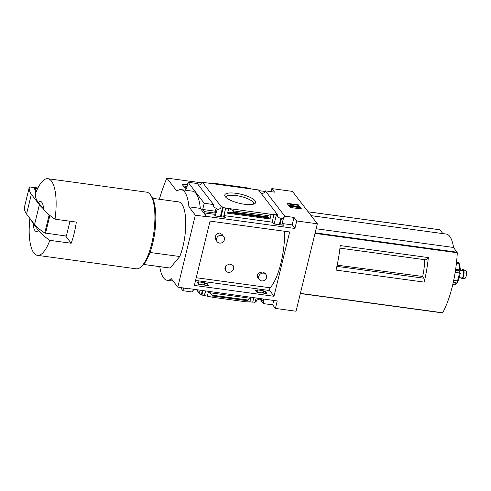 <?xml version="1.0" encoding="UTF-8"?>
<svg xmlns="http://www.w3.org/2000/svg" width="491" height="491" viewBox="0 0 491 491"><rect width="100%" height="100%" fill="white"/><g stroke="black" fill="none" stroke-linecap="round" stroke-linejoin="round"><path stroke-width="0.74" d="M265.962 274.481L264.993 273.217L262.722 271.989C258.34 272.566 256.664 274.371 257.701 277.415L259.352 279.563A4.167 3.756 -37.5 0 1 259.34 275.144A4.167 3.756 -37.5 0 1 263.606 273.143A4.167 3.756 -37.5 0 1 265.962 274.481A4.167 3.756 -37.5 0 1 265.975 278.9A4.167 3.756 -37.5 0 1 261.709 280.901A4.167 3.756 -37.5 0 1 259.352 279.563M223.779 236.674L222.128 234.52L219.618 232.992C215.549 233.851 214.407 236.349 216.2 240.486L217.163 241.756A4.167 3.756 -37.5 0 1 217.157 237.331A4.167 3.756 -37.5 0 1 221.416 235.336A4.167 3.756 -37.5 0 1 223.779 236.674A4.167 3.756 -37.5 0 1 223.792 241.093A4.167 3.756 -37.5 0 1 219.526 243.094A4.167 3.756 -37.5 0 1 217.163 241.756M196.247 277.716L270.216 287.794A43.828 14.214 -82.2 0 0 284.627 231.273M226.075 265.545L225.222 270.234L225.713 270.866A4.548 4.1 -37.5 0 1 226.075 265.545L229.739 264.005L232.998 265.422L233.55 266.564A4.548 4.1 -37.5 0 1 231.169 271.762A4.548 4.1 -37.5 0 1 225.713 270.866M251.76 189.029L209.258 183.241L212.351 183.075L246.384 187.709L251.76 189.029L258.524 189.949L277.305 214.395A3.64 3.277 142.5 0 0 277.888 216.795A3.64 3.277 142.5 0 0 280.907 217.961L281.429 218.642A3.64 3.277 142.5 0 0 283.589 217.605L282.3 223.546L283.62 225.271L273.53 223.896L272.204 222.171L273.91 214.542L276.396 214.88L274.174 223.988M265.545 291.623L263.698 291.372L263.182 290.66L257.425 289.88L257.941 290.586L255.455 290.249L256.879 292.219L266.969 293.593L265.545 291.623L265.128 293.342M283.589 217.605L281.779 225.019M263.722 299.105L263.213 301.83L263.876 299.123M281.429 218.642L279.931 224.768M263.698 291.372L263.28 293.09M261.875 298.853L261.562 300.136A3.64 3.277 142.5 0 1 262.728 301.051A3.64 3.277 142.5 0 1 263.096 301.677M280.907 217.961L279.269 224.682M263.182 290.66L262.611 292.998M261.206 298.761L261.04 299.461L261.562 300.136M277.305 214.395L275.874 214.199L276.396 214.88M261.04 299.461A3.64 3.277 142.5 0 0 255.989 301.848L255.222 301.738M257.941 290.586L257.523 292.305M256.118 298.068L255.081 302.327L252.742 302.014M205.6 291.181L204.526 295.582L212.744 297.288L213.045 296.061L212.609 295.22L209.197 292.667L250.177 298.252L250.919 297.356L249.87 301.762L252.712 302.149L253.786 297.749M223.503 217.083L225.725 207.975L224.019 215.61L225.344 217.329L215.254 215.954L213.929 214.236L214.119 212.806L215.966 213.057L215.261 215.96M207.27 283.681L204.778 283.344L204.268 282.632L198.511 281.852L199.021 282.558L198.603 284.277L208.693 285.652L207.27 283.681L206.846 285.4M215.966 213.057L215.445 212.382L216.365 212.505L217.126 209.405A3.64 3.277 142.5 0 0 221.281 206.76L222.711 206.957L220.349 216.654M199.021 282.558L197.173 282.307L198.597 284.277M205.447 291.163L204.403 295.422L201.918 295.085L201.396 294.404L199.96 294.213A3.64 3.277 142.5 0 0 199.383 291.814A3.64 3.277 142.5 0 0 197.321 290.647L197.456 290.077M225.725 207.975L223.233 207.638L221.018 216.74M204.778 283.344L204.36 285.062M202.955 290.825L201.918 295.085M223.233 207.638L222.711 206.957M204.268 282.632L203.697 284.97M202.292 290.733L201.396 294.404M208.442 291.568L207.368 295.969M196.707 289.972L199.96 294.213M225.842 208.135L228.683 208.522L227.554 213.174L270.05 218.968L269.719 218.084L267.724 217.378L267.816 215.604L271.185 214.309L274.027 214.696M272.204 222.171L224.019 215.61M267.816 215.604L233.79 210.964L228.683 208.522L271.185 214.309L270.05 218.968M213.929 214.236L204.047 212.885L206.711 216.721L195.338 215.168L188.918 206.815A37.911 12.293 -82.2 0 0 181.136 189.624A37.911 12.293 -82.2 0 0 176.877 191.146L166.842 178.086A102.398 33.204 -82.2 0 0 159.342 199.26M214.236 212.965L204.36 211.615L204.047 212.885M244.426 204.25A15.89 4.591 -166.3 0 1 225.179 196.535A15.89 4.591 -166.3 0 1 241.308 194.313A15.89 4.591 -166.3 0 1 254.608 203.71A15.89 4.591 -166.3 0 1 244.426 204.25M209.258 183.241L202.495 182.321L221.281 206.76M283.706 217.765A3.64 3.277 142.5 0 0 284.749 216.157L293.999 217.421L296.73 220.968L294.907 228.444L206.779 216.439M294.907 228.444L292.176 224.896L282.3 223.546M260.04 299.191L263.434 303.61L272.683 304.868L275.414 308.422L277.231 300.946L188.857 288.61M194.301 289.641A3.64 3.277 142.5 0 0 192.159 291.979L182.91 290.721L180.406 287.462M196.811 289.985L197.321 290.647M187.47 184.812L181.891 184.051L184.622 187.605L184.929 186.335L186.58 188.476L188.09 182.271L197.339 183.536L213.481 204.532A3.64 3.277 142.5 0 0 214.058 206.932A3.64 3.277 142.5 0 0 216.12 208.098L217.126 209.405M202.495 182.321A3.64 3.277 -37.5 0 1 198.444 184.972M216.365 212.505L215.365 211.198L202.715 209.473L204.36 211.615M216.12 208.098L215.365 211.198M263.434 303.61A3.64 3.277 142.5 0 0 263.213 301.83M273.751 300.467L272.683 304.868M293.999 217.421L292.176 224.896M275.414 308.422L296.024 311.226L317.339 223.779L292.452 191.398L271.842 188.587L274.573 192.141L265.318 190.876A3.64 3.277 -37.5 0 1 261.273 193.534M265.318 190.876L284.749 216.157M150.007 252.466L179.774 256.523A33.363 10.82 97.8 0 0 185.739 221.815A33.363 10.82 97.8 0 0 178.632 201.887L152.615 198.346M424.163 282.11A60.657 19.671 97.8 0 0 428.348 257.579L340.22 245.574A60.657 19.671 97.8 0 1 336.034 270.099L424.163 282.11L424.046 278.244L422.683 276.47L337.164 265.165M424.825 259.702A34.407 11.158 97.8 0 1 422.683 276.47M428.348 257.579L426.384 259.917L339.938 248.139M336.9 266.368L424.046 278.244M442.416 312.865L442.667 312.761A60.657 19.671 -82.2 0 0 457.293 252.767L453.549 247.47A37.611 12.195 -82.2 0 0 446.276 234.072L311.091 215.653M33.149 223.571L38.464 230.482A15.166 4.916 97.8 0 1 33.149 223.571L30.927 219.753M38.464 230.482C40.962 233.667 44.761 236.95 49.855 240.338A38.672 12.539 97.8 0 1 37.426 255.345A38.672 12.539 97.8 0 1 33.879 253A38.672 12.539 97.8 0 1 29.19 228.518L29.841 218.335M183.597 287.892L182.91 290.721M159.765 266.662A37.911 12.293 -82.2 0 0 167.118 280.269A37.911 12.293 -82.2 0 0 171.384 278.747L177.803 287.106L189.109 288.935M250.177 298.252L247.593 299.983L246.777 301.922L249.87 301.762M212.744 297.288L246.777 301.922M208.485 291.574L209.197 292.667M194.368 285.424L210.05 221.11L289.647 231.955L273.966 296.276L194.368 285.424M296.73 220.968L317.339 223.779M177.803 287.106L195.338 215.168M181.891 184.051L186.445 190.348M271.842 188.587L271.093 191.662M188.09 182.271L204.225 203.268L213.481 204.532M181.136 189.624L192.509 191.171A37.911 12.293 97.8 0 1 200.291 208.362L188.918 206.815M206.711 216.721L200.291 208.362M204.225 203.268L202.715 209.473M184.929 186.335L187.028 186.623M233.79 210.964L233.489 212.192L267.521 216.826M233.489 212.192L232.746 212.615L228.738 212.499L227.554 213.174M301.529 209L290.156 207.448L286.947 203.274L298.313 204.821L301.529 209M265.066 191.472L259.058 190.649M202.237 182.91L166.842 178.086M143.636 264.428L170.113 268.037L179.774 256.523M170.113 268.037A33.363 10.82 97.8 0 1 169.622 268.006L143.605 264.459M226.075 197.542A14.129 4.081 -166.3 0 1 226.099 197.069A14.129 4.081 -166.3 0 1 240.786 196.449A14.129 4.081 -166.3 0 1 253.546 203.759A14.129 4.081 -166.3 0 1 253.35 204.188M298.313 204.821L298.197 205.312L287.382 203.839M300.971 208.921L298.197 205.312M292.397 206.779L289.819 205.766L289.696 206.263L292.274 207.276L293.115 206.545L292.274 207.276M289.819 205.766L289.414 205.244L289.696 206.263M289.414 205.244L296.975 206.275M297.03 206.048L298.454 206.245L299.258 207.288L299.136 207.779L297.712 207.589L297.632 206.834L297.712 207.589M299.258 207.288L297.834 207.092M297.632 206.834L291.826 206.042L293.115 206.545M293.072 206.723L297.515 207.325M38.31 202.415A15.166 4.916 97.8 0 1 43.619 209.326L38.31 202.415C35.941 199.266 34.984 196.369 35.444 193.724A38.672 12.539 97.8 0 1 47.873 178.712A38.672 12.539 97.8 0 1 55.01 219.182C49.922 215.795 46.123 212.511 43.619 209.326M47.873 178.712L146.656 192.177A38.672 12.539 97.8 0 1 150.602 195.074A38.672 12.539 97.8 0 1 153.861 232.182A38.672 12.539 97.8 0 1 140.788 267.067A38.672 12.539 97.8 0 1 136.216 268.81L37.426 255.345M55.01 219.182L76.332 222.085A38.672 12.539 -82.2 0 1 71.177 243.241L65.585 235.968M49.855 240.338L71.177 243.241M150.602 195.074L151.664 196.658A37.156 12.048 97.8 0 1 154.794 232.311A37.156 12.048 97.8 0 1 142.237 265.827L140.788 267.067M69.998 221.226L66.377 236.079L44.755 232.973A75.823 21.917 13.7 0 1 34.573 224.497L26.545 214.045A75.823 21.917 13.7 0 1 24.55 206.68L29.362 186.936A75.823 21.917 13.7 0 0 31.356 194.301L26.545 214.045M37.942 187.949L29.362 186.936L24.55 206.68M31.356 194.301L39.384 204.747L34.573 224.497M37.512 188.826L35.659 188.575A1.516 0.436 13.7 0 0 34.591 188.74A1.516 0.436 13.7 0 0 34.591 188.814L35.8 192.724A1.516 0.436 13.7 0 0 35.812 192.754M39.384 204.747A75.823 21.917 13.7 0 0 42.594 207.994M316.13 228.745L453.549 247.47M442.9 233.612L439.826 229.782M270.16 287.787A1.516 0.491 -82.2 0 0 269.694 289.193A1.516 0.491 -82.2 0 0 269.841 290.568L273.966 296.276M232.973 265.385A4.548 4.1 -37.5 0 1 233.55 266.564M453.248 282.472L456.354 282.896A1.516 1.185 33.3 0 0 457.514 282.448A1.516 1.185 33.3 0 0 457.667 281.809L457.594 280.907M453.696 280.386L457.391 280.889A1.516 0.921 -157.1 0 0 458.545 280.465L460.331 273.174L459.324 272.965A11.373 3.689 97.8 0 1 457.391 280.889M455.175 272.401L459.324 272.965M455.642 269.338L459.527 269.866A1.516 0.497 -179 0 1 460.515 270.351A1.516 0.497 -179 0 1 460.417 270.516L459.993 270.891A1.215 0.393 -82.2 0 0 459.607 271.842A1.215 0.393 -82.2 0 0 459.625 273.008M456.446 263.078L458.539 263.366A1.516 1.289 -26.1 0 1 459.502 264.023L460.515 270.351M456.55 262.114L457.698 262.274A1.516 1.412 125.8 0 1 458.852 263.446M460.515 270.142L462.903 270.467A3.793 1.228 97.8 0 1 463.608 274.389A3.793 1.228 97.8 0 1 461.878 277.98L459.496 277.654M461.982 270.345A4.75 1.541 97.8 0 1 463.191 269.565A4.75 1.541 97.8 0 1 463.915 274.432A4.75 1.541 97.8 0 1 461.914 278.925A4.75 1.541 97.8 0 1 461.313 278.642A4.75 1.541 97.8 0 1 460.957 277.857M463.191 269.565L465.873 270.897A3.793 1.228 97.8 0 1 466.45 274.776A3.793 1.228 97.8 0 1 464.854 278.366L461.914 278.925M300.375 293.373L442.667 312.761M315.001 233.378L457.293 252.767M213.045 296.061L247.071 300.701M228.738 212.499L269.719 218.084M232.746 212.615L267.724 217.378M212.609 295.22L247.593 299.983M49.886 215.475L45.559 233.237M49.168 214.88L44.755 232.973M35.659 188.575L35.156 190.643M315.124 232.857L457.201 252.221M308.17 211.842L439.979 229.806M195.584 280.447L269.841 290.568M456.354 282.896A11.373 3.689 97.8 0 1 454.028 284.565L452.806 284.399M458.539 263.366A11.373 3.689 97.8 0 1 459.527 269.866M456.562 261.955L457.103 262.022A11.373 3.689 97.8 0 1 457.698 262.274M455.507 270.277L459.993 270.891M173.188 281.098L167.118 280.269M300.332 293.544L442.483 312.914M308.133 211.805L439.905 229.757M457.514 282.448C456.562 283.958 455.403 284.663 454.028 284.565M457.103 262.022L458.306 262.513"/></g></svg>
